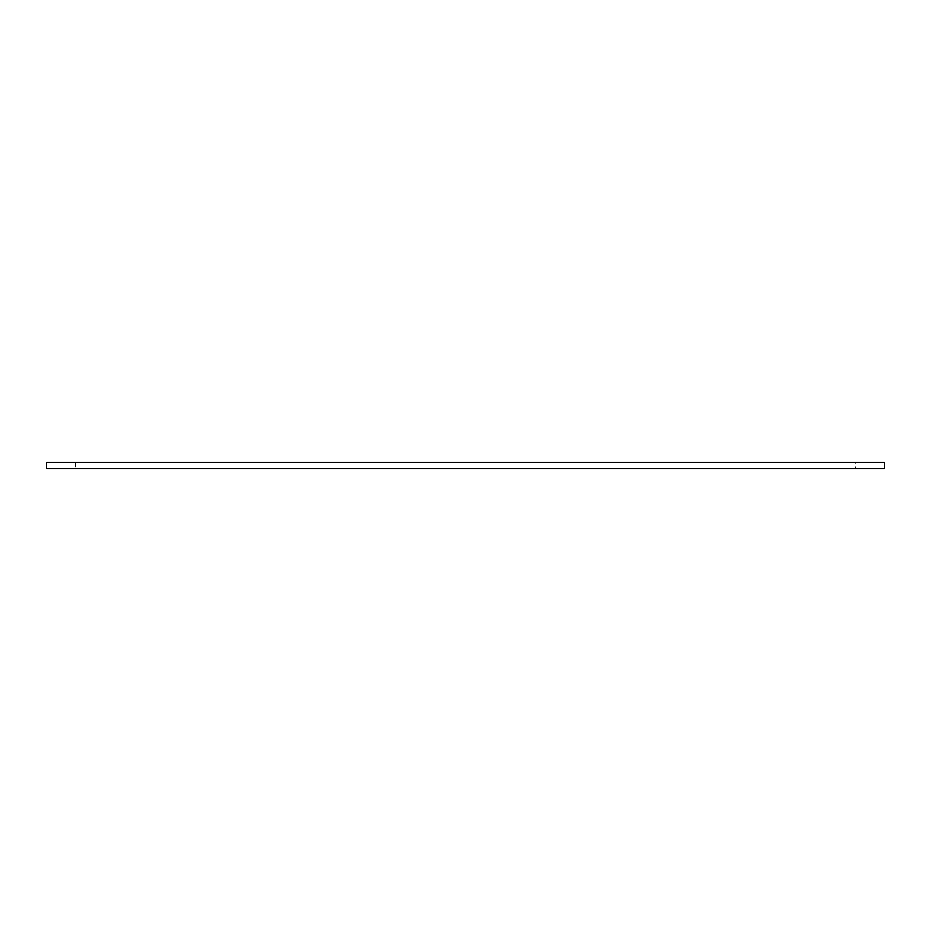 <?xml version="1.0" encoding="UTF-8"?>
<svg xmlns="http://www.w3.org/2000/svg" width="931" height="931" viewBox="0 0 931 931"><rect width="100%" height="100%" fill="white"/><g stroke="black" fill="none" stroke-linecap="round" stroke-linejoin="round"><path stroke-width="0.7" stroke-dasharray="4.66 3.49" d="M855.438 462.428L75.562 462.428L855.438 462.428L855.438 468.572L75.562 468.572L855.438 468.572M75.562 462.428L75.562 468.572M46.55 462.428L884.45 462.428M46.55 468.572L884.45 468.572"/><path stroke-width="1.4" d="M884.45 462.428L46.55 462.428L46.55 468.572L884.45 468.572L884.45 462.428"/></g></svg>
